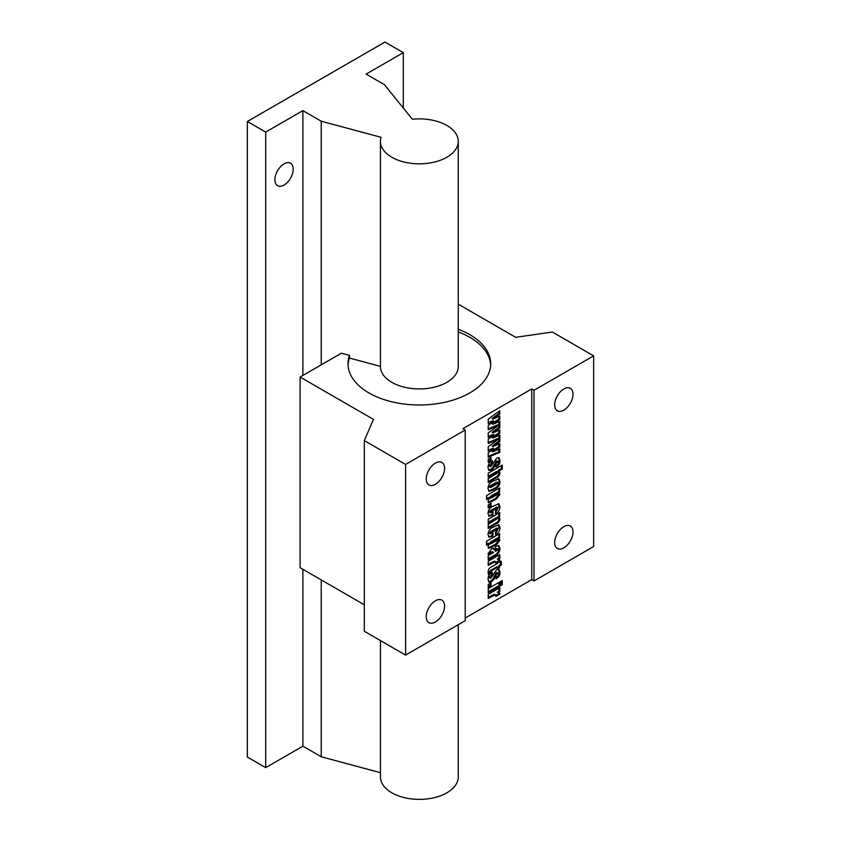 <?xml version="1.0" encoding="UTF-8"?>
<svg xmlns="http://www.w3.org/2000/svg" width="841" height="841" viewBox="0 0 841 841"><rect width="100%" height="100%" fill="white"/><g stroke="black" fill="none" stroke-linecap="round" stroke-linejoin="round"><path stroke-width="1.26" d="M284.048 185.052A12.972 7.485 120 0 0 292.521 173.614A12.972 7.485 120 0 0 290.534 163.217A12.972 7.485 120 0 0 284.048 163.869A12.972 7.485 120 0 0 275.575 175.296A12.972 7.485 120 0 0 277.562 185.693A12.972 7.485 120 0 0 284.048 185.052M403.302 52.647L384.957 42.05L247.349 121.493L265.703 132.09L302.886 110.613L321.23 121.209L381.068 137.314A38.917 22.465 0 0 0 380.437 141.351A38.917 22.465 0 0 0 391.832 157.246A38.917 22.465 0 0 0 434.25 162.113A38.917 22.465 0 0 0 458.271 141.351A38.917 22.465 0 0 0 446.876 125.467A38.917 22.465 0 0 0 412.353 119.254L384.453 84.71L366.108 74.113L403.302 52.647L403.302 108.037M458.271 141.351L458.271 366.445A38.917 22.465 180 0 1 434.25 387.207A38.917 22.465 180 0 1 391.832 382.34A38.917 22.465 180 0 1 380.437 366.445A38.917 22.465 180 0 1 380.437 366.371L349.499 358.045A71.348 41.198 0 0 0 348.037 365.12M380.437 640.569L380.437 776.916A38.917 22.465 0 0 0 391.832 792.8A38.917 22.465 0 0 0 434.25 797.667A38.917 22.465 0 0 0 458.271 776.916L458.271 624.684M458.271 329.273A71.348 41.198 180 0 1 469.804 334.665A71.348 41.198 180 0 1 490.702 363.796A71.348 41.198 180 0 1 446.655 401.861A71.348 41.198 180 0 1 368.905 392.926A71.348 41.198 180 0 1 348.006 363.796A71.348 41.198 180 0 1 349.499 355.396L341.383 353.209L300.1 377.041L300.1 567.707L364.311 604.784M490.671 365.12A71.348 41.198 0 0 0 469.804 337.315A71.348 41.198 0 0 0 458.271 331.922M563.838 410.145A12.972 7.485 120 0 0 572.311 398.708A12.972 7.485 120 0 0 570.324 388.311A12.972 7.485 120 0 0 563.838 388.952A12.972 7.485 120 0 0 555.365 400.39A12.972 7.485 120 0 0 557.352 410.786A12.972 7.485 120 0 0 563.838 410.145M563.838 547.848A12.972 7.485 120 0 0 572.311 536.411A12.972 7.485 120 0 0 570.324 526.014A12.972 7.485 120 0 0 563.838 526.666A12.972 7.485 120 0 0 555.365 538.093A12.972 7.485 120 0 0 557.352 548.49A12.972 7.485 120 0 0 563.838 547.848M435.407 484.29A12.972 7.485 120 0 0 443.88 472.852A12.972 7.485 120 0 0 441.893 462.466A12.972 7.485 120 0 0 435.407 463.107A12.972 7.485 120 0 0 426.934 474.534A12.972 7.485 120 0 0 428.921 484.931A12.972 7.485 120 0 0 435.407 484.29M435.407 621.993A12.972 7.485 120 0 0 443.88 610.566A12.972 7.485 120 0 0 441.893 600.169A12.972 7.485 120 0 0 435.407 600.81A12.972 7.485 120 0 0 426.934 612.237A12.972 7.485 120 0 0 428.921 622.634A12.972 7.485 120 0 0 435.407 621.993M502.287 580.521L502.287 584.726L500.469 585.778L500.469 581.573L502.287 580.521M491.028 582.813L491.028 585.872L488.222 587.491L488.222 584.432L491.028 582.813M501.299 561.21L501.299 565.226L499.48 566.277L499.48 567.612L497.651 568.663L497.651 567.328L491.449 570.913L490.04 573.257L488.222 574.308L488.222 572.605C488.032 569.767 489.22 567.801 491.796 566.697L497.651 563.312L497.651 562.545L501.299 561.21M488.264 554.618L489.283 555.155L488.053 553.599L491.785 548.731L493.614 548.206L495.507 551.36L497.988 549.425L495.338 550.319L495.338 546.682L496.106 546.24L498.881 545.567L499.975 548.5C499.596 552.495 497.609 555.144 494.014 556.427L488.222 559.78L488.222 555.764L489.283 555.155L488.621 554.997M497.988 549.425L496.947 548.511L495.633 549.078L496.558 549.615M490.366 531.67L489.126 533.068L490.04 533.593L493.015 532.542L493.015 536.169L489.041 537.231L488.053 534.561C488.19 531.26 489.704 528.894 492.574 527.444L498.85 524.784L499.975 527.633C499.806 530.923 498.314 533.289 495.507 534.739L495.507 530.913L497.988 528.894L496.957 528.064L490.366 531.67L491.291 532.206L490.166 533.909L489.62 533.352M497.988 528.894L491.291 532.206M490.366 510.645L489.126 512.043L490.04 512.568L493.015 511.517L493.015 515.144L489.041 516.206L488.053 513.536C488.19 510.235 489.704 507.869 492.574 506.419L498.85 503.759L499.975 506.597C499.806 509.888 498.314 512.264 495.507 513.714L495.507 509.888L497.988 507.869L496.957 507.039L490.366 510.645L491.291 511.17L490.166 512.884L489.62 512.327M497.988 507.869L491.291 511.17M498.892 488.432L498.892 491.459L497.84 491.996L499.975 494.382L496.579 498.944L488.684 502.75L488.053 501.215L489.273 498.009L486.561 499.565L486.561 495.549L499.806 487.906L499.186 492.7M497.988 472.232L488.222 477.204L488.222 473.189L502.287 465.062L502.287 469.078L499.123 470.907L499.975 472.863C499.638 475.396 498.377 477.099 496.179 477.961L488.222 482.555L488.222 478.54L496.39 473.819L497.988 472.232L496.936 471.37L488.222 476.143M491.028 457.609L491.028 460.668L488.222 462.287L488.222 459.239L491.028 457.609M465.22 618.019L531.733 579.628L534.024 580.952L593.651 546.524L593.651 355.859L552.369 332.027L515.67 337.315L458.271 304.179M300.1 377.041L373.488 419.407L364.311 440.6L405.593 464.432L465.22 430.003L462.928 428.679L531.733 388.952L531.733 579.628M490.745 436.332L488.222 437.394L488.222 432.905L498.555 425.357L488.222 429.751L488.222 425.451L493.972 421.215L488.222 423.633L488.222 419.144L499.806 410.681L499.806 414.035L493.015 419.091L499.806 416.085L499.806 419.428L493.015 424.253L499.806 421.341L499.806 427.796L493.015 432.863L499.806 429.846L499.806 433.189L493.015 438.024L499.806 435.102L499.806 441.567L493.015 446.624L499.806 443.606L499.806 446.949L493.015 451.785L499.806 448.863L499.806 452.353L488.222 457.273L488.222 452.973L493.972 448.747L488.222 451.154L488.222 446.666L498.555 439.118L488.222 443.512L488.222 439.212L493.972 434.976L488.222 436.479M496.684 466.776L496.001 467.165L496.001 463.538L497.988 461.741L497.199 461.499L493.604 468.195L491.68 469.856L488.989 470.508L488.053 467.722C488.001 464.716 489.241 462.476 491.796 460.994L492.353 460.668L492.353 464.106L490.04 466.156L491.018 466.408L496.558 458.24L499.028 457.609L499.975 460.479C500.069 463.223 498.965 465.325 496.684 466.776L496.001 466.377M497.988 461.741L496.285 460.973L492.689 467.659L493.604 468.195M491.438 461.204L491.438 463.58L489.126 465.63L491.018 466.408M499.975 481.567C499.89 484.805 498.482 487.191 495.727 488.737L489.041 491.407L488.053 488.61C488.095 485.257 489.588 482.86 492.521 481.409L498.944 478.813L499.975 481.567L499.06 481.031C498.976 484.279 497.557 486.666 494.813 488.2L488.642 491.06M491.028 503.296L491.028 506.356L488.222 507.975L488.222 504.915L491.028 503.296M498.892 513.094L498.892 516.048L497.851 516.647L499.975 518.96C499.617 521.336 498.398 522.934 496.306 523.754L488.222 528.432L488.222 524.416L497.988 518.224L488.222 523.27L488.222 519.254L499.806 512.568L499.281 517.341M497.988 518.224L496.947 517.383L488.222 522.208M498.892 534.119L498.892 537.136L497.84 537.683L499.975 540.069L496.579 544.621L488.684 548.427L488.053 546.902L489.273 543.685L486.561 545.252L486.561 541.236L499.806 533.593L499.186 538.387M499.806 554.618L499.806 558.634L498.166 559.58L499.323 559.78L499.975 561.021L495.833 563.407L495.36 561.651L488.222 565.32L488.222 561.304L499.806 554.618M496.684 578.398L496.001 578.797L496.001 575.16L497.988 573.373L497.199 573.131L493.604 579.827L491.68 581.478L488.989 582.14L488.053 579.354C488.001 576.348 489.241 574.109 491.796 572.616L492.353 572.3L492.353 575.738L490.04 577.788L491.018 578.04L496.558 569.872L499.028 569.241L499.975 572.101C500.069 574.855 498.965 576.958 496.684 578.398L496.001 578.009M497.988 573.373L496.285 572.605L492.689 579.291L493.604 579.827M491.438 572.837L491.438 575.212L489.126 577.252L491.018 578.04M499.806 581.951L499.806 586.156L488.222 592.842L488.222 588.637L499.806 581.951M499.806 587.68L499.806 591.696L498.166 592.642L499.323 592.842L499.975 594.082L495.833 596.479L495.36 594.724L488.222 598.393L488.222 594.377L499.806 587.68M349.499 355.396L349.499 358.045M531.733 388.952L534.024 390.277L593.651 355.859M534.024 390.277L534.024 580.952M364.311 440.6L364.311 631.265L405.593 655.097L465.22 620.669L465.22 430.003M405.593 464.432L405.593 655.097M247.349 121.493L247.349 757.047L265.703 767.644L302.886 746.167L321.23 756.763L380.437 772.7M265.703 132.09L265.703 767.644M302.886 110.613L302.886 375.433M302.886 569.315L302.886 746.167M321.23 121.209L321.23 364.836M321.23 579.912L321.23 756.763M498.892 435.449L498.892 441.031L499.806 441.567M498.892 441.031L492.101 446.087L493.015 446.624M498.892 444.016L498.892 446.424L499.806 446.949M498.892 446.424L492.101 451.249L493.015 451.785M498.892 449.22L498.892 451.827L499.806 452.353M498.892 451.827L488.222 456.358M488.222 450.24L493.057 448.211L493.972 448.747M488.222 442.597L497.641 438.592L498.555 439.118M488.222 422.718L493.057 420.689L493.972 421.215M498.892 411.354L498.892 413.509L499.806 414.035M498.892 413.509L492.101 418.566L493.015 419.091M498.892 416.484L498.892 418.902L499.806 419.428M498.892 418.902L492.101 423.727L493.015 424.253M498.892 421.688L498.892 427.27L499.806 427.796M498.555 425.357L497.641 424.831L488.222 428.826M489.819 435.806L493.057 434.45L493.972 434.976M498.892 427.27L492.101 432.327L493.015 432.863M498.892 430.256L498.892 432.663L499.806 433.189M498.892 432.663L492.101 437.488L493.015 438.024M490.114 458.135L490.114 460.143L491.028 460.668M490.114 460.143L488.222 461.236M497.073 461.215L496.285 460.973L497.073 461.215M492.689 467.659L490.755 469.32L491.68 469.856M490.755 469.32L488.579 470.13M491.438 463.58L492.353 464.106M489.126 465.63L490.093 465.882M498.524 457.483L499.06 459.943L499.975 460.479M499.06 459.943C499.144 462.697 498.051 464.8 495.77 466.24M501.373 465.599L501.373 468.553L502.287 469.078M501.373 468.553L498.198 470.382L499.123 470.907M498.198 470.382L499.975 472.863M499.06 472.327C498.724 474.86 497.462 476.563 495.265 477.425L488.222 481.494M498.461 478.645L499.06 481.031M495.706 482.524L496.621 483.049L490.04 487.433L489.231 487.202L491.249 487.307L496.621 484.195L497.988 482.85L496.947 482.009L490.45 485.562L489.126 486.897L490.335 486.771M497.988 482.85L496.621 483.049M498.892 491.459L499.806 491.985M497.84 491.996L499.975 494.382M499.06 493.856L495.664 498.408L488.285 502.34M486.561 498.503L488.348 497.473L489.273 498.009M489.126 497.63L491.459 497.893L496.453 495.002L497.861 493.246L496.947 492.721L495.528 493.331L490.702 496.116L489.557 497.883M490.702 496.116L491.617 496.642L490.145 498.461L489.22 497.925M495.528 493.331L496.453 493.856L491.617 496.642M497.988 493.562L496.453 493.856M490.114 503.822L490.114 505.819L491.028 506.356M490.114 505.819L488.222 506.913M498.356 503.591L499.06 506.072L499.975 506.597M499.06 506.072L495.507 512.621M492.101 512.043L492.101 514.618L493.015 515.144M492.101 514.618L488.632 515.859M498.892 516.048L499.806 516.574M497.851 516.647L499.975 518.96M499.06 518.434C498.702 520.81 497.483 522.408 495.391 523.228L488.222 527.37M498.356 524.616L499.06 527.097L499.975 527.633M499.06 527.097L495.507 533.646M492.101 533.068L492.101 535.643L493.015 536.169M492.101 535.643L488.632 536.884M498.892 537.136L499.806 537.672M497.84 537.683L499.975 540.069M499.06 539.533L495.664 544.095L488.285 548.017M486.561 544.19L488.348 543.16L489.273 543.685M489.126 543.318L491.459 543.57L496.453 540.689L497.988 539.249L496.947 538.398L490.702 541.804L489.557 543.559M490.702 541.804L491.617 542.329L490.145 544.148L489.22 543.612M495.528 539.007L496.453 539.544L491.617 542.329M497.988 539.249L496.453 539.544M498.398 545.41L499.06 547.975L499.975 548.5M499.06 547.975C498.671 551.969 496.684 554.608 493.099 555.901L488.222 558.718M493.141 548.153L495.507 551.36M492.837 552.043L490.566 552.011L489.252 553.925L490.166 554.45L493.751 552.569L492.269 551.58M490.566 552.011L491.48 552.537L490.04 554.072L489.126 553.546L490.419 553.431M493.751 552.569L491.48 552.537M498.892 555.144L498.892 558.098L499.806 558.634M498.892 558.098L497.252 559.044L498.166 559.58M498.787 559.591L499.975 561.021M499.06 560.484L495.759 562.387M495.36 561.651L494.445 561.126L488.222 564.258M500.384 561.735L500.384 564.7L501.299 565.226M500.384 564.7L498.555 565.751L499.48 566.277M498.555 565.751L498.555 567.086L499.48 567.612M498.555 567.086L497.651 567.601M490.04 573.257L489.126 572.721L490.534 570.377L496.737 566.802L497.651 567.328M489.126 572.721L488.222 573.247M498.818 561.883L499.48 562.261M497.073 572.847L496.285 572.605L497.073 572.847M492.689 579.291L490.755 580.952L491.68 581.478M490.755 580.952L488.579 581.762M491.438 575.212L492.353 575.738M489.126 577.252L490.093 577.515M498.524 569.115L499.06 571.575L499.975 572.101M499.06 571.575C499.144 574.329 498.051 576.421 495.77 577.872M490.114 583.339L490.114 585.336L491.028 585.872M490.114 585.336L488.222 586.429M498.892 582.477L498.892 585.63L499.806 586.156M498.892 585.63L488.222 591.791M501.373 581.047L501.373 584.19L502.287 584.726M501.373 584.19L500.469 584.716M498.892 588.216L498.892 591.17L499.806 591.696M498.892 591.17L497.252 592.117L498.166 592.642M498.787 592.663L499.975 594.082M499.06 593.557L495.759 595.46M495.36 594.724L494.445 594.188L488.222 597.331M489.819 449.567L490.745 450.103M489.819 422.045L490.745 422.571M494.098 464.558L495.013 465.094M490.681 464.022L491.596 464.547M495.265 477.425L496.179 477.961M495.591 471.885L496.505 472.421M494.813 488.2L495.727 488.737M491.996 489.83L492.91 490.356M490.45 485.562L491.365 486.087M495.664 498.408L496.579 498.944M490.818 501.215L491.733 501.741M495.864 507.47L496.779 508.006M495.391 523.228L496.306 523.754M495.149 518.203L496.074 518.739M495.864 528.495L496.779 529.031M495.664 544.095L496.579 544.621M490.818 546.892L491.733 547.428M493.099 555.901L494.014 556.427M493.73 549.299L494.655 549.825M491.817 562.187L492.731 562.713M490.534 570.377L491.449 570.913M494.098 576.19L495.013 576.716M490.681 575.643L491.596 576.18M491.817 595.249L492.731 595.785M380.437 141.351L380.437 366.445M497.83 461.352L496.915 460.826M490.198 466.671L489.283 466.145M497.83 572.984L496.915 572.458M490.198 578.303L489.283 577.767"/></g></svg>

